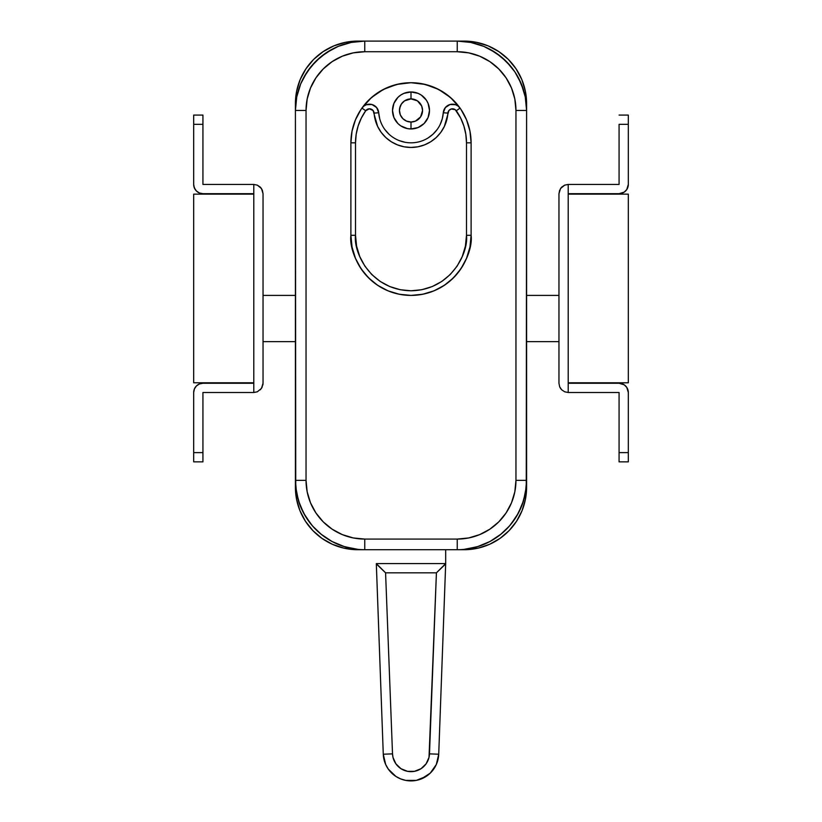 <?xml version="1.0" encoding="UTF-8"?>
<svg xmlns="http://www.w3.org/2000/svg" width="822" height="822" viewBox="0 0 822 822"><rect width="100%" height="100%" fill="white"/><g stroke="black" fill="none" stroke-linecap="round" stroke-linejoin="round"><path stroke-width="1.23" d="M355.515 549.096L355.515 549.671A62.421 62.421 0 0 0 356.676 549.702L364.763 549.713L356.676 549.713A62.421 62.421 0 0 1 295.406 487.292L295.406 480.356L296.547 499.19L299.938 510.647L305.445 521.251L312.884 530.601L321.957 538.379L332.345 544.277L343.668 548.089L355.515 549.671L355.515 549.096L343.38 546.332L331.934 541.451L321.546 534.608L312.555 526.008L305.239 515.949L299.835 504.739L296.526 492.748L295.406 480.377L295.406 103.521L295.406 110.456L296.742 96.924L300.688 83.916L303.595 77.761L311.148 66.459L320.765 56.841L332.067 49.289L338.222 46.381L351.23 42.436L364.763 41.1L357.827 41.1L364.763 41.1L351.23 42.436L338.222 46.381L326.231 52.793L315.72 61.414L307.099 71.925L300.688 83.916L296.742 96.924L295.406 110.456A69.356 69.356 0 0 1 364.763 41.1L464.173 41.1L457.238 41.1L470.77 42.436L483.778 46.381L489.933 49.289L501.235 56.841L510.852 66.459L514.901 71.925L518.405 77.761L523.604 90.328L525.258 96.924L526.594 110.456L526.594 103.521L526.594 110.456L525.258 96.924L521.312 83.916L514.901 71.925L506.28 61.414L495.769 52.793L483.778 46.381L470.77 42.436L457.238 41.1A69.356 69.356 0 0 1 526.594 110.456L526.594 487.292L526.594 480.356L525.474 492.748L522.165 504.739L516.761 515.949L509.445 526.008L500.454 534.608L490.066 541.451L478.62 546.332L466.485 549.096L466.485 549.671L478.332 548.089L489.655 544.277L500.043 538.379L509.116 530.601L516.555 521.251L522.062 510.647L525.453 499.19L526.594 487.292A62.421 62.421 0 0 1 465.324 549.702L457.238 549.713L465.324 549.713A62.421 62.421 0 0 0 466.485 549.671L466.485 549.096M526.594 103.521L525.392 91.345L521.847 79.631L516.072 68.843L508.315 59.379L498.851 51.622L488.063 45.847L476.349 42.302L464.173 41.1A62.421 62.421 0 0 1 526.594 103.521M357.827 41.1L345.651 42.302L333.938 45.847L323.149 51.622L313.685 59.379L305.928 68.843L300.153 79.631L296.608 91.345L295.406 103.521A62.421 62.421 0 0 1 357.827 41.1M295.406 341.644L263.04 341.644L295.406 341.644M263.04 295.406L295.406 295.406L263.04 295.406M526.594 341.644L558.96 341.644L526.594 341.644M558.96 295.406L526.594 295.406L558.96 295.406M321.289 534.392L322.152 535.081M499.848 535.081L500.711 534.392M525.412 493.128L525.618 491.936M331.996 49.33L328.142 51.56L331.996 49.33M388.313 769.115L395.916 776.441L400.633 778.886L395.916 776.441L388.313 769.115L385.682 764.511L383.278 754.216A27.743 27.743 0 0 0 411 780.9A27.743 27.743 0 0 0 438.722 754.216L436.318 764.511L430.235 773.142L433.687 769.115M421.367 778.886L430.235 773.142L426.084 776.441L416.281 780.397L405.719 780.397L400.633 778.886M464.04 549.373L477.366 546.722L489.933 541.523L501.235 533.971L506.28 529.399L510.852 524.354L518.405 513.051L523.604 500.485L526.255 487.158L526.594 110.456L515.959 110.456L515.959 480.356L526.594 480.356L515.959 480.356A58.722 58.722 0 0 1 457.238 539.078L457.238 549.713A69.356 69.356 0 0 0 526.594 480.356A69.356 69.356 0 0 1 457.238 549.713L364.763 549.713A69.356 69.356 0 0 1 295.406 480.356A69.356 69.356 0 0 0 364.763 549.713L457.238 549.713L457.238 539.078L364.763 539.078L353.306 537.948L342.291 534.608L332.139 529.183L323.241 521.878L315.936 512.979L310.511 502.828L307.171 491.813L306.041 480.356L306.041 110.456L307.171 99L310.511 87.985L315.936 77.833L323.241 68.935L332.139 61.629L342.291 56.204L353.306 52.865L364.763 51.735L457.238 51.735L468.694 52.865L479.709 56.204L489.861 61.629L498.759 68.935L506.064 77.833L511.49 87.985L514.829 99L515.959 110.456L515.959 480.356L514.829 491.813L511.49 502.828L506.064 512.979L498.759 521.878L489.861 529.183L479.709 534.608L468.694 537.948L457.238 539.078L364.763 539.078L364.763 549.713L364.763 539.078A58.722 58.722 0 0 1 306.041 480.356L295.406 480.356L306.041 480.356L306.041 110.456L295.406 110.456L295.745 487.158L298.396 500.485L303.595 513.051L311.148 524.354L315.72 529.399L320.765 533.971L332.067 541.523L344.634 546.722L357.96 549.373M295.406 110.456L306.041 110.456A58.722 58.722 0 0 1 364.763 51.735L364.763 41.1A69.356 69.356 0 0 0 295.406 110.456L295.745 103.654M515.959 110.456L526.594 110.456A69.356 69.356 0 0 0 457.238 41.1L457.238 51.735A58.722 58.722 0 0 1 515.959 110.456M457.238 41.1L364.763 41.1L364.763 51.735L457.238 51.735L457.238 41.1M457.238 51.735L468.694 52.865M364.763 539.078L353.306 537.948M306.041 110.456L307.171 99M515.065 490.549L514.572 493.066L515.065 490.549M506.763 511.911L505.345 514.038M490.919 528.464L488.792 529.882M333.208 529.882L331.081 528.464L333.208 529.882M316.655 514.038L315.237 511.911M368.492 100.315L361.022 109.429L355.464 119.817L352.042 131.099L350.891 142.823L350.891 235.298C348.477 252.878 366.509 294.584 411 295.406C455.491 294.584 473.523 252.878 471.109 235.298A60.109 60.109 0 0 1 411 295.406A60.109 60.109 0 0 1 350.891 235.298L355.515 235.298L356.584 246.117L359.738 256.526L364.865 266.123L371.77 274.527L380.175 281.432L389.772 286.559L400.18 289.714L411 290.783L421.82 289.714L432.228 286.559L441.825 281.432L450.23 274.527L457.135 266.123L462.262 256.526L465.416 246.117L466.485 235.298L466.485 142.823L465.827 134.305L463.875 126.002L460.669 118.08L455.296 109.737L451.268 108.977L448.925 110.508L444.363 126.424L440.808 132.363L436.205 137.531L430.718 141.754L424.542 144.877L417.895 146.799L411 147.446L404.105 146.799L397.458 144.877L391.282 141.754L385.795 137.531L381.192 132.363L377.637 126.424L373.075 110.508L369.335 108.812L365.718 110.754L361.331 118.08L358.125 126.002L356.173 134.305L355.515 142.823L355.515 235.298L355.515 142.823A55.485 55.485 0 0 1 365.718 110.754A4.624 4.624 0 0 1 374.102 113.097L378.716 112.768L379.713 118.738M350.891 142.823L355.515 142.823L350.891 142.823A60.109 60.109 0 0 1 361.947 108.083A60.109 60.109 0 0 0 350.891 142.823L350.891 235.298L352.042 247.021L355.464 258.303L361.022 268.691L368.492 277.805L377.606 285.275L387.994 290.834L399.276 294.255L411 295.406L422.724 294.255L434.006 290.834L444.394 285.275L453.508 277.805L460.978 268.691L466.536 258.303L469.958 247.021L471.109 235.298L466.485 235.298L471.109 235.298L471.109 142.823L469.958 131.099L466.536 119.817L460.978 109.429L453.508 100.315M460.053 108.083A60.109 60.109 0 0 1 471.109 142.823A60.109 60.109 0 0 0 460.053 108.083L450.456 97.469L438.609 89.434L425.21 84.419L411 82.714L396.79 84.419L383.391 89.434L371.544 97.469L361.947 108.083A60.109 60.109 0 0 1 460.053 108.083A9.248 9.248 0 0 0 443.284 112.768A9.248 9.248 0 0 1 460.053 108.083L456.282 110.754L460.053 108.083L458.09 106.059L455.604 104.713L450.024 104.517L445.349 107.579L443.284 112.768A32.366 32.366 0 0 1 411 142.823A32.366 32.366 0 0 1 378.716 112.768A9.248 9.248 0 0 0 361.947 108.083A9.248 9.248 0 0 1 378.716 112.768L374.102 113.097A36.99 36.99 0 0 0 411 147.446A36.99 36.99 0 0 0 447.898 113.097L443.284 112.768A32.366 32.366 0 0 1 411 142.823A32.366 32.366 0 0 1 378.716 112.768L376.651 107.579L371.976 104.517L366.396 104.713L363.91 106.059L361.947 108.083L365.718 110.754L361.947 108.083M452.665 99.493L444.538 92.937M443.931 92.537L435.115 87.759M434.006 87.286L422.724 83.865M421.532 83.649L411.031 82.714M410.969 82.714L400.468 83.649M399.276 83.865L387.994 87.286M386.885 87.759L378.069 92.537M377.462 92.937L369.335 99.493M384.922 129.619L388.95 134.15M399.153 140.572L404.969 142.257M428.252 137.839L433.05 134.15L437.078 129.619M440.191 124.441L442.287 118.738L443.284 112.768L447.898 113.097A4.624 4.624 0 0 1 456.282 110.754A55.485 55.485 0 0 1 466.485 142.823L471.109 142.823L466.485 142.823L466.485 235.298C468.715 251.532 452.069 290.022 411 290.783C369.931 290.022 353.285 251.532 355.515 235.298L350.891 235.298M399.667 108.206L401.393 104.034L404.578 100.849L411 98.897A11.559 11.559 0 0 1 422.559 110.456A11.559 11.559 0 0 1 411 122.016L411 128.951A18.495 18.495 0 0 0 429.495 110.456A18.495 18.495 0 0 0 411 91.961L411 98.897L417.422 100.849L421.676 106.028L422.559 110.456L420.607 116.878L415.429 121.132L411 122.016L406.571 121.132L402.831 118.625L400.324 114.885L399.441 110.456L400.324 106.028M471.109 235.298L471.109 142.823M421.676 106.028L422.333 108.206M422.333 112.706L421.676 114.885M400.324 114.885L399.667 112.706M411 128.951L418.079 127.544L424.08 123.536L428.087 117.536L429.495 110.456L428.087 103.377L426.382 100.181L421.275 95.075L418.079 93.369L411 91.961L403.921 93.369L400.725 95.075L397.92 97.376L393.913 103.377L392.505 110.456L393.913 117.536L397.92 123.536L400.725 125.838L407.393 128.592L411 128.951L411 122.016A11.559 11.559 0 0 1 399.441 110.456A11.559 11.559 0 0 1 411 98.897L411 91.961A18.495 18.495 0 0 0 392.505 110.456A18.495 18.495 0 0 0 411 128.951M404.578 100.849L402.831 102.288M296.588 493.128L296.382 491.936M490.004 49.33L493.858 51.56M445.678 549.713L445.678 563.584L445.678 549.713M376.322 563.584L383.278 754.216L392.515 753.866L392.988 757.37L395.875 763.802L400.951 768.683L407.476 771.313L414.524 771.313L421.049 768.683L426.125 763.802L429.012 757.37L436.42 572.831L385.58 572.831L392.515 753.866L383.278 754.216A27.743 27.743 0 0 0 411 780.9A27.743 27.743 0 0 0 438.722 754.216L445.678 563.584L376.322 563.584L385.58 572.831L436.42 572.831L429.485 753.866L438.722 754.216L445.678 563.923L436.42 572.831L445.678 563.584L376.322 563.584M438.722 754.216L429.485 753.866A18.495 18.495 0 0 1 411 771.653A18.495 18.495 0 0 1 392.515 753.866L385.58 572.831L376.322 563.923L383.278 754.216M193.684 452.614L193.684 461.861L202.931 461.861L193.684 461.861L193.684 392.505L193.684 452.614L202.931 452.614L202.931 461.861L202.931 452.614L193.684 452.614M202.931 392.505L202.931 452.614L202.931 392.505L253.793 392.505L202.931 392.505M202.931 115.08L202.931 184.436L253.793 184.436L253.793 382.795L193.684 382.795L193.684 194.146L253.793 194.146L253.793 392.505L257.327 391.796L253.793 392.505L257.327 391.796L261.478 388.395L257.327 391.796L253.793 392.505L253.793 383.258L202.931 383.258L253.793 382.795L193.684 382.795L193.684 194.146L253.793 194.146L202.931 193.684L199.397 192.975L196.396 190.971L194.393 187.971L193.684 184.436L193.684 124.328L193.684 184.436A9.248 9.248 0 0 0 202.931 193.684L253.793 193.684L253.793 184.436L257.327 185.145L253.793 184.436L257.327 185.145L260.327 187.149L257.327 185.145L253.793 184.436L202.931 184.436L202.931 115.08L193.684 115.08L193.684 124.328L202.931 124.328L193.684 124.328L193.684 115.08L202.931 115.08M193.684 392.505L194.393 388.97L196.396 385.97L199.397 383.966L202.931 383.258A9.248 9.248 0 0 0 193.684 392.505L193.858 390.697M263.04 193.684L263.04 383.258L261.478 388.395L263.04 383.258L263.04 193.684L261.478 188.546L260.327 187.149L262.331 190.149L263.04 193.684L261.478 188.546L257.327 185.145L261.478 188.546L263.04 193.684M202.931 193.684L199.397 192.975M195.246 189.574L193.858 186.245M199.397 383.966L201.123 383.432M262.865 385.066L263.04 383.258L262.865 385.066M262.331 386.792L260.327 389.792M619.069 193.684L568.208 193.684L568.208 184.436L564.673 185.145L561.673 187.149L564.673 185.145L568.208 184.436L619.069 184.436L568.208 184.436L568.208 392.505L619.069 392.505L568.208 392.505L568.208 383.258L619.069 383.258A9.248 9.248 0 0 1 628.316 392.505L628.316 452.614L619.069 452.614L619.069 392.505L619.069 461.861L619.069 452.614L628.316 452.614L628.316 461.861L619.069 461.861L628.316 461.861L628.316 392.505L626.754 387.368L624.206 384.819L619.069 383.258L568.208 383.258L628.316 382.795L628.316 194.146L568.208 194.146L568.208 382.795L628.316 382.795L628.316 194.146L568.208 194.146L619.069 193.684L624.206 192.122L626.754 189.574L628.316 184.436L628.316 115.08L619.069 115.08L628.316 115.08L628.316 124.328L619.069 124.328L619.069 184.436L619.069 124.328L628.316 124.328L628.316 184.436A9.248 9.248 0 0 1 619.069 193.684L622.603 192.975M558.96 383.258L558.96 193.673L560.522 188.546L558.96 193.684L558.96 383.258L559.669 386.792L561.673 389.792L564.673 391.796L568.208 392.505L564.673 391.796L561.673 389.792L559.669 386.792L558.96 383.258M626.754 189.574L628.142 186.245M628.316 392.505L628.142 390.697M622.603 383.966L620.877 383.432M559.669 386.792L560.522 388.395L559.669 386.792M564.673 391.796L561.673 389.792L564.673 391.796L568.208 392.505L564.673 391.796M560.522 388.395L561.673 389.792M561.673 187.149L560.522 188.546L564.673 185.145L568.208 184.436L564.673 185.145L561.673 187.149M559.669 190.149L558.96 193.684L560.522 188.546"/></g></svg>
